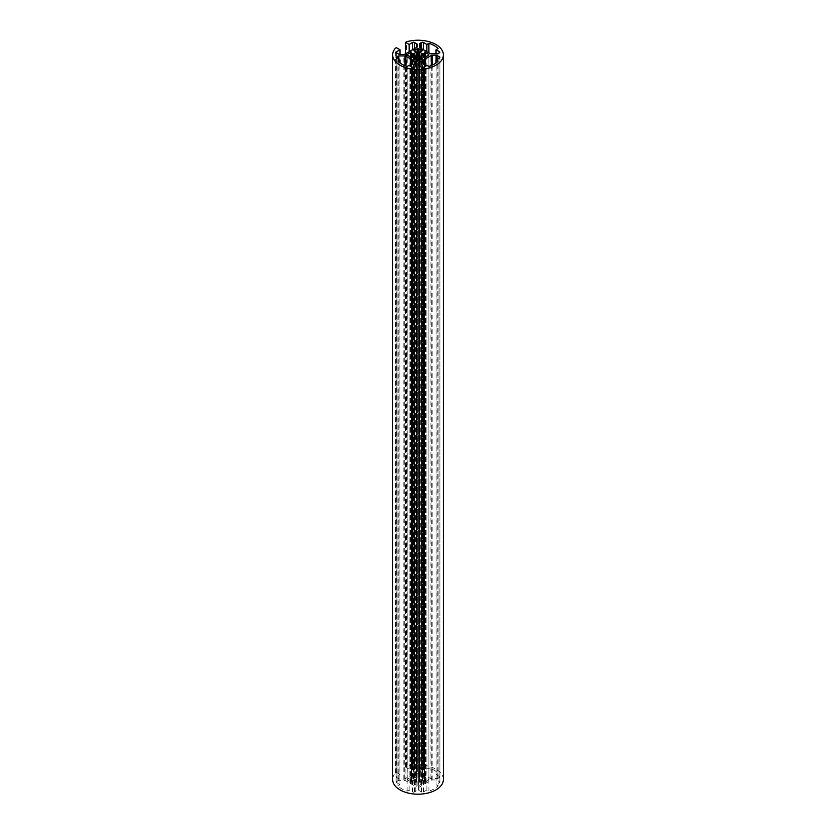 <?xml version="1.0" encoding="UTF-8"?>
<svg xmlns="http://www.w3.org/2000/svg" width="836" height="836" viewBox="0 0 836 836"><rect width="100%" height="100%" fill="white"/><g stroke="black" fill="none" stroke-linecap="round" stroke-linejoin="round"><path stroke-width="0.63" stroke-dasharray="4.18 3.13" d="M413.851 778.619A4.441 2.56 180 0 1 416.432 777.125L415.325 775.798A6.97 4.023 0 0 0 414.99 775.881L413.966 775.327L417.143 773.499A1.264 0.731 180 0 1 418.93 773.499L422.107 775.327L421.072 775.881A6.97 4.023 0 0 0 420.738 775.798L419.63 777.135A4.441 2.56 180 0 1 422.159 778.619L424.51 777.982A6.97 4.023 0 0 0 424.364 777.783L425.336 777.187L428.502 779.027A1.264 0.731 180 0 1 428.878 779.539A1.264 0.731 180 0 1 428.502 780.061L425.336 781.89L424.364 781.294A6.97 4.023 0 0 0 424.51 781.106L422.138 780.448A4.441 2.56 180 0 1 419.609 781.911L420.738 783.28A6.97 4.023 0 0 0 421.072 783.196L422.107 783.75L418.93 785.579A1.264 0.731 180 0 1 417.143 785.579L413.966 783.75L414.99 783.196A6.97 4.023 0 0 0 415.325 783.28L416.443 781.921A4.441 2.56 180 0 1 413.872 780.458L411.563 781.106A6.97 4.023 0 0 0 411.709 781.294L410.737 781.89L407.56 780.061A1.264 0.731 180 0 1 407.195 779.539A1.264 0.731 180 0 1 407.56 779.027L410.737 777.187L411.709 777.783A6.97 4.023 0 0 0 411.563 777.982L413.851 778.619L413.851 55.74L413.872 780.458M418.69 787.742A1.264 0.731 180 0 1 419.055 787.23L431.282 780.176A1.264 0.731 180 0 1 432.181 779.957L436.099 779.957A1.264 0.731 180 0 1 436.988 780.176L439.517 781.629A1.264 0.731 180 0 1 439.893 782.151A1.264 0.731 180 0 1 439.517 782.663L436.026 784.68L438.054 785.85A22.823 13.177 180 0 1 428.899 791.138L426.872 789.968L423.382 791.985A1.264 0.731 180 0 1 421.584 791.985L419.055 790.522A1.264 0.731 180 0 1 418.69 790.01L418.69 63.055M418.69 790.01L418.69 65.312M426.872 789.968L426.872 65.271M428.899 791.138L428.899 66.441M438.054 785.85L438.054 61.164M436.026 784.68L436.026 62.951M425.608 783.447L425.608 66.002M424.74 783.447L424.74 58.76M424.74 783.949L424.74 66.504M416.15 790.678A1.264 0.731 180 0 1 415.785 791.19L414.416 791.985A1.264 0.731 180 0 1 412.618 791.985L409.128 789.968L407.101 791.138A22.823 13.177 180 0 1 397.946 785.85L399.974 784.68L396.483 782.663A1.264 0.731 180 0 1 396.107 782.151A1.264 0.731 180 0 1 396.483 781.629L397.852 780.845A1.264 0.731 180 0 1 398.751 780.625L404.979 780.625A1.264 0.731 180 0 1 405.878 780.845L415.785 786.561A1.264 0.731 180 0 1 416.15 787.073L416.15 65.981L416.15 787.073M399.974 784.68L399.974 62.951M397.946 785.85L397.946 61.164M407.101 791.138L407.101 66.441M409.128 789.968L409.128 65.271M411.26 783.949L411.26 66.504M411.26 783.447L411.26 58.76M410.392 783.447L410.392 66.002M419.85 768.441A1.264 0.731 180 0 1 420.215 767.929L421.584 767.135A1.264 0.731 180 0 1 423.382 767.135L426.872 769.151L428.899 767.981A22.823 13.177 180 0 1 438.054 773.269L436.026 774.439L439.517 776.456A1.264 0.731 180 0 1 439.893 776.968A1.264 0.731 180 0 1 439.517 777.49L438.148 778.274A1.264 0.731 180 0 1 437.249 778.494L431.021 778.494A1.264 0.731 180 0 1 430.122 778.274L420.215 772.558A1.264 0.731 180 0 1 419.85 772.036L419.85 47.349L419.85 772.036M436.026 774.439L436.026 53.797M438.054 773.269L438.054 48.572M428.899 767.981L428.899 52.877M426.872 769.151L426.872 51.707M424.74 775.171L424.74 50.473M424.74 775.672L424.74 50.975M425.608 775.672L425.608 50.975M443.362 779.56A25.362 14.64 0 0 0 406.568 766.487L405.533 767.082L409.128 769.151L412.618 767.135A1.264 0.731 180 0 1 414.416 767.135L416.945 768.597A1.264 0.731 180 0 1 417.31 769.11L417.31 771.367A1.264 0.731 180 0 1 416.945 771.889L404.718 778.943A1.264 0.731 180 0 1 403.819 779.162L399.901 779.162A1.264 0.731 180 0 1 399.012 778.943L396.483 777.49A1.264 0.731 180 0 1 396.107 776.968A1.264 0.731 180 0 1 396.483 776.456L399.974 774.439L399.974 54.465M410.392 775.672L410.392 50.975M411.26 775.672L411.26 50.975M411.26 775.171L411.26 50.473M417.31 771.367L417.31 46.68M417.31 769.11L417.31 44.423M409.128 769.151L409.128 51.707M405.533 767.082L405.533 53.776M406.568 766.487L406.568 41.8M399.974 774.439L396.389 772.36L395.365 772.955A25.362 14.64 0 0 0 392.638 779.56M395.365 772.955L395.365 48.269M396.389 772.36L396.389 47.673M416.432 777.125L416.432 57.224L416.443 781.921M413.548 778.703L413.548 55.678L413.569 780.375M411.981 778.473L411.981 780.605M411.563 777.982L411.563 56.127M411.709 777.783L411.709 53.096M411.584 777.365L411.584 53.253M411.281 777.187L411.281 781.89M410.737 777.187L410.737 781.89M407.56 779.027L407.56 780.061M411.584 781.712L411.584 57.015M411.709 781.294L411.709 56.921M411.563 781.106L411.563 57.036M416.6 782.088L416.6 60.589L416.61 782.057M416.182 783.029L416.182 60.338M415.325 783.28L415.325 59.847M414.99 783.196L414.99 59.659M414.269 783.259L414.269 59.241M417.143 785.579L417.143 773.499M418.93 785.579L418.93 773.499M421.793 783.259L421.793 59.241M421.072 783.196L421.072 59.659M420.738 783.28L420.738 59.847M419.881 783.029L419.881 60.338M419.463 782.078L419.463 60.589L419.453 782.047M419.609 781.911L419.609 57.214L419.63 777.135M422.138 780.448L422.138 55.761M422.431 780.364L422.431 55.667M424.082 780.605L424.082 778.473M424.51 781.106L424.51 57.036M424.364 781.294L424.364 56.921M424.489 781.712L424.489 57.015M424.792 781.89L424.792 777.187M425.336 781.89L425.336 777.187M428.502 780.061L428.502 779.027M424.489 777.365L424.489 53.253M424.364 777.783L424.364 53.096M424.51 777.982L424.51 56.127M422.462 778.713L422.462 55.678M422.159 778.619L422.159 55.73M419.473 776.957L419.473 57.287M419.881 776.048L419.881 51.351M420.738 775.798L420.738 51.111M421.072 775.881L421.072 51.195M421.793 775.818L421.793 51.121M414.269 775.818L414.269 51.121M414.99 775.881L414.99 51.195M415.325 775.798L415.325 51.111M416.182 776.048L416.182 51.351M416.589 776.947L416.589 57.297L416.6 776.989M419.055 787.23L419.055 790.522M421.584 791.985L421.584 67.288M423.382 791.985L423.382 67.288M439.517 782.663L439.517 781.629M436.988 780.176L436.988 59.429M436.099 779.957L436.099 59.952M432.181 779.957L432.181 65.187M431.282 780.176L431.282 65.584M404.979 780.625L404.979 65.689M405.878 780.845L405.878 66.034M398.751 780.625L398.751 59.283M397.852 780.845L397.852 58.76M396.483 781.629L396.483 782.663M412.618 791.985L412.618 67.288M414.416 791.985L414.416 67.288M415.785 791.19L415.785 786.561M431.021 778.494L431.021 53.797M430.122 778.274L430.122 53.588M437.249 778.494L437.249 53.797M438.148 778.274L438.148 53.588M439.517 777.49L439.517 776.456M423.382 767.135L423.382 49.69M421.584 767.135L421.584 48.655M420.215 767.929L420.215 772.558M396.483 776.456L396.483 777.49M399.012 778.943L399.012 54.256M399.901 779.162L399.901 54.465M403.819 779.162L403.819 54.465M404.718 778.943L404.718 54.256M416.945 771.889L416.945 768.597M414.416 767.135L414.416 48.655M412.618 767.135L412.618 49.69M411.511 778.117L411.511 56.273M411.772 777.626L411.772 52.929M407.195 779.539L407.195 54.852M411.772 781.451L411.772 56.764M411.511 780.96L411.511 57.057M413.851 783.593L413.851 58.907M422.211 783.593L422.211 58.907M424.563 780.96L424.563 57.057M424.301 781.451L424.301 56.764M428.878 779.539L428.878 54.852M424.301 777.626L424.301 52.929M424.563 778.117L424.563 56.273M419.463 776.999L419.463 57.297M422.211 775.484L422.211 50.787M413.851 775.484L413.851 50.787M439.893 782.151L439.893 57.454M396.107 782.151L396.107 57.454M439.893 776.968L439.893 52.281M396.107 776.968L396.107 52.281"/><path stroke-width="1.25" d="M413.851 53.922A4.441 2.56 180 0 1 416.432 52.428L415.325 51.111A6.97 4.023 0 0 0 414.99 51.195L413.966 50.63L417.143 48.801A1.264 0.731 180 0 1 418.93 48.801L422.107 50.63L421.072 51.195A6.97 4.023 0 0 0 420.738 51.111L419.63 52.449A4.441 2.56 180 0 1 422.159 53.932L424.51 53.285A6.97 4.023 0 0 0 424.364 53.096L425.336 52.501L428.502 54.33A1.264 0.731 180 0 1 428.878 54.852A1.264 0.731 180 0 1 428.502 55.364L425.336 57.193L424.364 56.608A6.97 4.023 0 0 0 424.51 56.409L422.138 55.761A4.441 2.56 180 0 1 419.609 57.214L420.738 58.583A6.97 4.023 0 0 0 421.072 58.499L422.107 59.063L418.93 60.892A1.264 0.731 180 0 1 417.143 60.892L413.966 59.063L414.99 58.499A6.97 4.023 0 0 0 415.325 58.583L416.443 57.224A4.441 2.56 180 0 1 413.872 55.772L411.563 56.409A6.97 4.023 0 0 0 411.709 56.608L410.737 57.193L407.56 55.364A1.264 0.731 180 0 1 407.195 54.852A1.264 0.731 180 0 1 407.56 54.33L410.737 52.501L411.709 53.096A6.97 4.023 0 0 0 411.563 53.285L413.851 53.922L413.851 55.74M419.453 57.35L419.463 60.589L419.453 57.35M418.69 63.055A1.264 0.731 180 0 1 419.055 62.533L431.282 55.479A1.264 0.731 180 0 1 432.181 55.27L436.099 55.27A1.264 0.731 180 0 1 436.988 55.479L439.517 56.942A1.264 0.731 180 0 1 439.893 57.454A1.264 0.731 180 0 1 439.517 57.977L436.026 59.993L438.054 61.164A22.823 13.177 180 0 1 428.899 66.441L426.872 65.271L423.382 67.288A1.264 0.731 180 0 1 421.584 67.288L419.055 65.835A1.264 0.731 180 0 1 418.69 65.312L418.69 63.055M436.026 62.951L436.026 59.993M425.608 66.002L425.608 58.76M424.74 66.504L424.74 59.262M404.979 55.939A1.264 0.731 180 0 1 405.878 56.148L415.785 61.864A1.264 0.731 180 0 1 416.15 62.386L416.15 65.981A1.264 0.731 180 0 1 415.785 66.504L414.416 67.288A1.264 0.731 180 0 1 412.618 67.288L409.128 65.271L407.101 66.441A22.823 13.177 180 0 1 397.946 61.164L399.974 59.993L396.483 57.977A1.264 0.731 180 0 1 396.107 57.454A1.264 0.731 180 0 1 396.483 56.942L397.852 56.148A1.264 0.731 180 0 1 398.751 55.939L404.979 55.939L404.979 65.689M399.974 62.951L399.974 59.993M416.15 65.981L416.15 62.386M411.26 66.504L411.26 59.262M410.392 66.002L410.392 58.76M431.021 53.797A1.264 0.731 180 0 1 430.122 53.588L420.215 47.871A1.264 0.731 180 0 1 419.85 47.349L419.85 43.754A1.264 0.731 180 0 1 420.215 43.232L421.584 42.448A1.264 0.731 180 0 1 423.382 42.448L426.872 44.465L428.899 43.294A22.823 13.177 180 0 1 438.054 48.572L436.026 49.742L439.517 51.759A1.264 0.731 180 0 1 439.893 52.281A1.264 0.731 180 0 1 439.517 52.793L438.148 53.588A1.264 0.731 180 0 1 437.249 53.797L431.021 53.797M436.026 53.797L436.026 49.742M428.899 52.877L428.899 43.294M426.872 51.707L426.872 44.465M419.85 47.349L419.85 43.754M399.974 54.465L399.974 49.742L396.389 47.673L395.365 48.269A25.362 14.64 0 0 0 392.638 54.862A25.362 14.64 0 0 0 418 69.513A25.362 14.64 0 0 0 443.362 54.862A25.362 14.64 0 0 0 406.568 41.8L405.533 42.396L409.128 44.465L412.618 42.448A1.264 0.731 180 0 1 414.416 42.448L416.945 43.9A1.264 0.731 180 0 1 417.31 44.423L417.31 46.68A1.264 0.731 180 0 1 416.945 47.192L404.718 54.256A1.264 0.731 180 0 1 403.819 54.465L399.901 54.465A1.264 0.731 180 0 1 399.012 54.256L396.483 52.793A1.264 0.731 180 0 1 396.107 52.281A1.264 0.731 180 0 1 396.483 51.759L399.974 49.742M409.128 51.707L409.128 44.465M405.533 53.776L405.533 42.396M392.638 54.862L392.638 779.56A25.362 14.64 0 0 0 418 794.2A25.362 14.64 0 0 0 443.362 779.56L443.362 54.862M416.432 57.224L416.432 52.428M413.548 55.678L413.548 54.016M411.981 55.918L411.981 53.776M411.563 56.127L411.563 53.567M411.584 53.253L411.584 52.678M411.281 57.193L411.281 52.501M410.737 57.193L410.737 52.501M407.56 55.364L407.56 54.33M411.563 57.036L411.563 56.409M416.61 57.36L416.61 60.589L416.6 57.402M416.182 60.338L416.182 58.342M415.325 59.847L415.325 58.583M414.99 59.659L414.99 58.499M414.269 59.241L414.269 58.572M421.793 59.241L421.793 58.572M421.072 59.659L421.072 58.499M420.738 59.847L420.738 58.583M419.881 60.338L419.881 58.342M424.51 57.036L424.51 56.409M428.502 55.364L428.502 54.33M425.336 57.193L425.336 52.501M424.792 57.193L424.792 52.501M424.489 53.253L424.489 52.678M424.51 56.127L424.51 53.567M424.082 55.918L424.082 53.776M422.462 55.678L422.462 54.026M422.159 55.73L422.159 53.932M419.63 57.214L419.63 52.449M419.473 57.287L419.473 52.344M418.93 60.892L418.93 48.801M417.143 60.892L417.143 48.801M416.6 52.292L416.6 57.318L416.589 52.334M419.055 65.835L419.055 62.533M439.517 57.977L439.517 56.942M436.988 59.429L436.988 55.479M436.099 59.952L436.099 55.27M432.181 65.187L432.181 55.27M431.282 65.584L431.282 55.479M405.878 66.034L405.878 56.148M398.751 59.283L398.751 55.939M397.852 58.76L397.852 56.148M396.483 57.977L396.483 56.942M415.785 66.504L415.785 61.864M439.517 52.793L439.517 51.759M423.382 49.69L423.382 42.448M421.584 48.655L421.584 42.448M420.215 47.871L420.215 43.232M396.483 52.793L396.483 51.759M416.945 47.192L416.945 43.9M414.416 48.655L414.416 42.448M412.618 49.69L412.618 42.448M411.511 57.057L411.511 53.42M424.563 57.057L424.563 53.42M419.463 57.297L419.463 52.313"/></g></svg>
